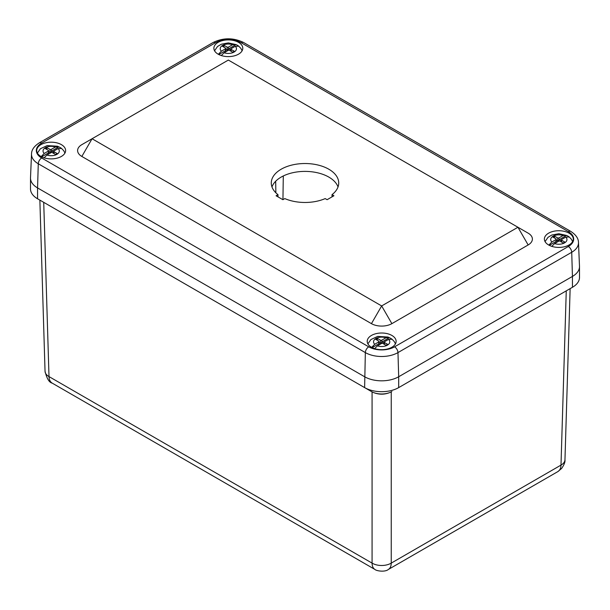 <?xml version="1.0" encoding="UTF-8"?>
<svg xmlns="http://www.w3.org/2000/svg" width="610" height="610" viewBox="0 0 610 610"><rect width="100%" height="100%" fill="white"/><g stroke="black" fill="none" stroke-linecap="round" stroke-linejoin="round"><path stroke-width="0.91" d="M374.875 569.42C376.385 570.99 385.024 572.348 388.433 569.42C390.225 568.314 391.162 566.217 391.246 563.114A13.557 8.098 180 0 1 372.069 563.114C372.153 566.217 373.091 568.314 374.875 569.42L52.178 383.111C50.157 381.875 49.097 379.702 49.006 376.591A13.557 7.823 178.3 0 1 45.041 371.276L45.041 371.276C46.817 378.558 49.196 382.508 52.185 383.111M30.515 177.579A24.087 13.908 0 0 0 30.5 178.082L30.5 188.94A24.087 13.908 0 0 0 37.553 198.776L364.62 387.609A24.087 13.908 0 0 0 398.688 387.609L566.263 290.856L560.994 465.102C560.903 468.213 559.843 470.386 557.822 471.621L561.589 468.495C564.174 464.767 565.295 461.861 564.959 459.787L564.959 459.787A13.557 7.823 -178.3 0 1 560.994 465.102L391.246 563.114L391.246 391.91C384.849 394.929 378.459 394.929 372.069 391.91L371.437 391.544A14.457 8.342 0 0 0 391.879 391.544L391.246 391.91M372.069 391.91L372.069 563.114L49.006 376.591L43.722 202.337L371.437 391.544M44.324 202.688A14.457 8.342 0 0 0 44.37 202.711L37.553 198.776L44.37 202.711M30.5 178.082A24.087 13.908 0 0 0 37.553 187.918L364.62 376.751A24.087 13.908 0 0 0 398.688 376.751L398.688 387.609L565.63 291.222A14.457 8.342 0 0 0 565.676 291.199M37.553 198.776L37.553 187.918L364.62 376.751A24.087 13.908 0 0 0 398.688 376.751L572.447 276.429A24.087 13.908 0 0 0 579.5 266.6A24.087 13.908 0 0 0 579.485 266.09M41.678 143.091L215.437 42.776A18.262 10.538 180 0 1 241.255 42.776L568.322 231.609A18.262 10.538 180 0 1 568.322 246.516L394.563 346.831A18.262 10.538 180 0 1 368.745 346.831L41.678 157.998A18.262 10.538 180 0 1 41.678 143.091A4.819 2.783 60 0 0 39.269 142.854C34.107 146.202 31.522 149.923 31.522 154.017A23.073 13.321 0 0 0 38.278 163.762L365.344 352.595A23.073 13.321 0 0 0 397.972 352.595L398.688 376.751L572.439 276.429L572.447 287.287A24.087 13.908 0 0 0 579.5 277.458L579.5 266.6M277.992 194.659A33.725 19.474 180 0 1 271.275 183A33.725 19.474 180 0 1 305 163.526A33.725 19.474 180 0 1 338.725 183A33.725 19.474 180 0 1 332.008 194.659L333.922 195.764L327.105 199.699L325.199 198.593A33.725 19.474 180 0 1 284.801 198.593L282.895 199.699L276.078 195.764L277.992 194.659L277.992 196.862M332.008 194.659L332.008 196.862M338.031 186.934A33.725 19.474 0 0 0 305 171.395A33.725 19.474 0 0 0 271.969 186.934M371.452 347.25A14.457 8.342 180 0 1 367.212 341.348A14.457 8.342 180 0 1 381.669 333.007A14.457 8.342 180 0 1 396.126 341.348A14.457 8.342 180 0 1 387.197 349.057A14.457 8.342 180 0 1 371.452 347.25M548.611 244.968A14.457 8.342 180 0 1 544.379 239.067A14.457 8.342 180 0 1 558.829 230.725A14.457 8.342 180 0 1 573.286 239.067A14.457 8.342 180 0 1 564.364 246.775A14.457 8.342 180 0 1 548.611 244.968M228.346 60.062L517.936 227.256L381.654 305.938L92.064 138.744L228.346 60.062M218.113 54.16A14.457 8.342 180 0 1 213.874 48.259A14.457 8.342 180 0 1 228.331 39.909A14.457 8.342 180 0 1 242.788 48.259A14.457 8.342 180 0 1 233.859 55.968A14.457 8.342 180 0 1 218.113 54.16M528.153 233.157L519.362 228.079L528.153 233.157A14.457 8.342 180 0 1 528.153 244.961L391.879 323.643A14.457 8.342 180 0 1 371.437 323.643L81.847 156.45A14.457 8.342 180 0 1 81.847 144.646L92.064 138.744L81.847 144.646M40.946 156.442A14.457 8.342 180 0 1 36.714 150.54A14.457 8.342 180 0 1 51.171 142.191A14.457 8.342 180 0 1 65.621 150.54A14.457 8.342 180 0 1 56.699 158.249A14.457 8.342 180 0 1 40.946 156.442M31.522 154.017L30.508 177.739A24.087 13.908 0 0 0 37.561 187.918L38.278 163.762A4.819 2.783 -60 0 1 41.678 157.998M568.322 246.516A4.819 2.783 60 0 1 571.722 252.273L572.439 276.429A24.087 13.908 0 0 0 579.492 266.257L578.478 242.528C578.493 238.464 575.909 234.743 570.731 231.365A4.819 2.783 -60 0 0 568.322 231.609M53.733 152.18L51.713 151.013L51.278 151.776L51.278 149.381A0.923 0.534 180 0 1 49.974 149.381L46.81 147.551L46.81 149.442M50.622 152.904L49.974 152.53L51.278 151.776M49.974 149.381L49.974 152.53L48.609 151.737M51.278 149.381L55.396 147.002L58.857 146.888A12.947 7.473 180 0 1 61.587 148.466L58.118 148.581L54.008 150.952A0.923 0.534 180 0 0 53.733 151.333A0.923 0.534 180 0 0 54.008 151.707L57.165 153.537L55.533 154.475L52.369 152.652A0.923 0.534 180 0 0 51.065 152.652L46.947 155.031L44.111 157.822M41.183 156.572L44.217 153.453L48.335 151.082L48.335 153.468M46.81 147.551L45.17 148.497L48.335 150.327A0.923 0.534 180 0 1 48.609 150.7A0.923 0.534 180 0 1 48.335 151.082M41.663 156.823L47.9 153.217L48.991 153.85M61.587 148.466L63.722 150.693L64.95 153.057M37.385 153.057L40.42 148.733L47.191 145.592L57.439 146.217L58.857 146.888L51.713 151.013M218.822 54.542L225.06 50.935L226.15 51.568M231.167 51.316L231.167 49.425L234.324 51.255L232.692 52.193L229.528 50.371A0.923 0.534 180 0 0 228.224 50.371L224.106 52.75L221.277 55.541M218.342 54.29L221.384 51.171L225.494 48.8A0.923 0.534 180 0 0 225.769 48.419A0.923 0.534 180 0 0 225.494 48.045L222.337 46.215L223.969 45.27L227.133 47.1A0.923 0.534 180 0 0 228.437 47.1L232.555 44.721L236.024 44.606L228.872 48.731L230.893 49.898M214.552 50.775L217.541 46.49L221.316 44.225L228.369 42.906L236.024 44.606A12.947 7.473 180 0 1 238.746 46.185L235.277 46.299L231.167 48.67A0.923 0.534 180 0 0 230.893 49.052L230.893 51.156M227.782 50.622L227.133 50.241L228.872 48.731M223.969 45.27L223.969 47.161M227.133 47.1L227.133 50.241L225.769 49.456M238.746 46.185L240.881 48.411L242.109 50.775M384.231 342.995L382.218 341.829L381.776 342.584L381.776 340.189A0.923 0.534 180 0 1 380.472 340.189L377.308 338.367L377.308 340.258M381.128 343.72L380.472 343.338L381.776 342.584M380.472 340.189L380.472 343.338L379.107 342.553M381.776 340.189L385.894 337.818L389.363 337.704A12.947 7.473 180 0 1 392.085 339.274L388.616 339.389L384.506 341.768A0.923 0.534 180 0 0 384.231 342.141A0.923 0.534 180 0 0 384.506 342.523L387.663 344.345L386.031 345.29L382.866 343.468A0.923 0.534 180 0 0 381.563 343.468L377.445 345.839L374.616 348.63M371.681 347.38L374.723 344.269L378.833 341.89L378.833 344.284M377.308 338.367L375.676 339.312L378.833 341.135A0.923 0.534 180 0 1 379.107 341.516A0.923 0.534 180 0 1 378.833 341.89M372.161 347.631L378.398 344.032L379.489 344.658M392.085 339.274L394.22 341.508L395.448 343.865M367.891 343.865L370.918 339.549L377.689 336.4L387.937 337.033L389.363 337.704L382.218 341.829M549.32 245.35L555.558 241.751L556.648 242.376M561.665 242.124L561.665 240.241L564.829 242.063L563.19 243.009L560.026 241.186A0.923 0.534 180 0 0 558.722 241.186L554.604 243.558L551.775 246.348M548.84 245.098L551.882 241.987L555.992 239.608A0.923 0.534 180 0 0 556.267 239.234A0.923 0.534 180 0 0 555.992 238.853L552.835 237.031L554.467 236.085L557.631 237.908A0.923 0.534 180 0 0 558.935 237.908L563.053 235.536L566.522 235.422L559.378 239.547L561.391 240.714M545.05 241.583L548.047 237.298L551.814 235.033L558.874 233.721L566.522 235.422A12.947 7.473 180 0 1 569.244 236.993L565.783 237.107L561.665 239.486A0.923 0.534 180 0 0 561.391 239.86L561.391 241.972M561.665 240.241A0.923 0.534 180 0 1 561.391 239.86M558.287 241.438L557.631 241.057L559.378 239.547M554.467 236.085L554.467 237.976M557.631 237.908L557.631 241.057L556.267 240.271M569.244 236.993L571.379 239.227L572.615 241.583M275.682 181.246L275.857 192.798M283.292 175.97L282.941 199.676M572.447 287.287L565.63 291.222L572.447 287.287M368.745 346.831A4.819 2.783 -60 0 0 365.344 352.595L364.62 387.609M519.362 228.079L517.936 227.256L519.362 228.079M371.437 323.643L381.654 305.938L391.879 323.643M81.847 156.45L92.064 138.744M528.153 244.961L517.936 227.256M215.437 42.776A4.819 2.783 -120 0 0 213.027 42.54L39.269 142.854M241.255 42.776A4.819 2.783 -60 0 1 243.664 42.54C233.447 37.576 223.237 37.576 213.027 42.54M578.478 242.528A23.073 13.321 0 0 1 571.722 252.273L397.972 352.595A4.819 2.783 -120 0 0 394.563 346.831M54.008 151.707L54.008 153.598M58.118 148.581A8.136 4.697 180 0 1 56.921 154.338A8.136 4.697 180 0 1 46.947 155.031M44.217 153.453A8.136 4.697 180 0 1 45.422 147.696A8.136 4.697 180 0 1 55.396 147.002M225.494 48.8L225.494 51.187M221.384 51.171A8.136 4.697 180 0 1 222.581 45.414A8.136 4.697 180 0 1 232.555 44.721M235.277 46.299A8.136 4.697 180 0 1 234.08 52.056A8.136 4.697 180 0 1 224.106 52.75M228.437 49.486L228.437 47.1M384.506 342.523L384.506 344.406M388.616 339.389A8.136 4.697 180 0 1 387.419 345.146A8.136 4.697 180 0 1 377.445 345.839M374.723 344.269A8.136 4.697 180 0 1 375.92 338.512A8.136 4.697 180 0 1 385.894 337.818M555.992 239.608L555.992 242.002M551.882 241.987A8.136 4.697 180 0 1 553.079 236.222A8.136 4.697 180 0 1 563.053 235.536M565.783 237.107A8.136 4.697 180 0 1 564.578 242.864A8.136 4.697 180 0 1 554.604 243.558M558.935 240.302L558.935 237.908M557.822 471.621L388.433 569.42M39.864 200.11L45.041 371.276M570.136 288.621L564.959 459.787M243.664 42.54L570.731 231.365M53.733 151.333L53.733 153.438M48.609 150.7L48.609 153.628M225.769 48.419L225.769 51.347M384.231 342.141L384.231 344.253M379.107 341.516L379.107 344.437M556.267 239.234L556.267 242.155"/></g></svg>
